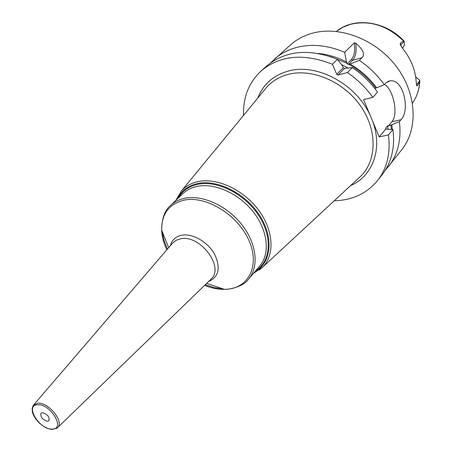 <?xml version="1.0" encoding="UTF-8"?>
<svg xmlns="http://www.w3.org/2000/svg" width="452" height="452" viewBox="0 0 452 452"><rect width="100%" height="100%" fill="white"/><g stroke="black" fill="none" stroke-linecap="round" stroke-linejoin="round"><path stroke-width="0.68" d="M416.377 83.919L417.202 85.931L419.665 81.789L419.778 80.366L415.676 76.88M417.202 85.931L416.654 85.66L416.156 81.524C415.411 70.083 411.167 59.41 403.421 49.5L400.432 44.912L400.218 43.251L400.811 44.742L404.32 41.358L404.241 45.296L402.557 48.353M404.139 41.177L403.483 40.979L400.218 43.251M385.07 170.568L401.76 149.742C418.524 128.752 416.84 93.016 395.901 65.913C375.092 38.742 338.52 25.272 311.191 33.561C303.247 35.94 296.342 39.725 290.489 44.906L270.691 62.805M346.469 61.975L344.644 52.279L354.249 42.855L355.718 43.098C363.244 49.63 365.306 54.522 361.894 57.777L359.351 60.37L350.136 63.998L348.469 64.45L347.198 63.743L346.469 61.975C337.226 57.206 327.841 54.364 318.315 53.449M387.918 81.371L389.969 80.863L385.867 82.869L384.245 84.671C377.42 75.1 369.12 66.998 359.351 60.37M389.969 80.863C403.868 78.671 410.258 110.926 400.93 119.757L399.376 121.65C401.551 139.397 397.913 154.409 388.46 166.675M344.644 52.279C327.276 44.985 310.835 43.499 295.32 47.81C287.263 50.172 280.28 53.969 274.375 59.189M355.718 43.098C356.758 50.997 355.718 56.72 352.616 60.269L348.469 64.45M354.249 42.855C355.334 50.545 354.368 56.116 351.351 59.568L347.198 63.743M392.274 129.419L391.878 124.707L388.274 126.046L387.573 125.803L385.884 127.826L385.81 129.119L392.924 129.481L388.421 134.95L379.194 136.911L385.776 129.029M374.702 88.377L376.674 87.818C369.391 78.083 360.549 70.139 350.136 63.998M334.22 200.784C352.362 200.276 366.832 193.501 377.64 180.455L382.087 174.788C391.573 162.477 395.189 147.375 392.924 129.481M377.64 180.455C387.144 168.116 390.743 152.945 388.421 134.95M352.317 67.551L347.407 72.569C357.362 79.354 365.837 87.62 372.832 97.372L377.527 92.151C370.6 82.467 362.199 74.269 352.317 67.551L344.548 68.405L343.271 67.698L342.514 65.935L337.452 59.336C309.123 48.234 285.523 50.466 266.657 66.037L261.267 70.811C248.888 82.377 242.984 97.225 243.555 115.367M337.452 59.336L332.429 64.269C303.902 53.031 280.183 55.212 261.267 70.811M350.633 185.569C372.827 176.195 383.2 148.233 372.369 120.594L379.194 136.911M332.429 64.269L336.689 74.309L337.983 75.032L347.407 72.569M372.832 97.372L363.577 99.593L370.504 116.153C356.583 83.908 316.112 62.495 287.608 71.269C272.991 75.642 263.041 84.575 257.764 98.078M391.878 124.707L399.376 121.65M388.274 126.046L391.844 121.769C398.574 114.667 393.635 89.592 384.482 84.411M372.369 120.594L370.504 116.153M384.245 84.671L376.674 87.818M343.271 67.698L336.689 74.309M344.548 68.405L337.983 75.032M47.533 421.292C42.471 419.733 40.29 417.038 40.991 413.201L42.392 412.642C47.454 414.179 49.647 416.874 48.969 420.722L47.533 421.292M403.483 40.979C387.036 25.278 369.188 19.769 349.938 24.464L342.757 27.329L336.407 31.42M412.49 103.101C416.772 96.948 419.162 89.841 419.665 81.789M400.557 45.155L400.811 44.742L401.252 46.347M419.812 80.716L416.478 84.682M351.351 59.568L352.616 60.269L361.894 57.777M387.573 125.803L387.878 129.131M390.952 124.91L391.313 129.328M348.921 64.32C359.442 70.371 368.386 78.281 375.748 88.044M341.475 64.563L347.729 67.862M330.661 56.675L347.012 63.263M385.884 127.826L386.042 129.295M391.844 121.769L400.93 119.757M358.656 178.128L360.792 176.156C377.075 160.228 377.505 129.713 360.204 105.457C343.04 81.134 311.196 67.947 287.579 74.552C279.053 76.93 272.042 81.207 266.561 87.377L264.714 89.62M175.851 200.366L181.495 190.868C185.715 186.167 191.252 183.077 198.1 181.597C217.062 177.506 243.442 189.682 258.516 210.044C273.703 230.356 274.963 254.984 262.55 267.228L259.488 269.884M176.964 199.298C180.969 190.981 187.874 185.721 197.665 183.518C217.768 179.133 246.159 193.727 260.109 216.175C274.245 238.566 271.059 263.454 254.397 272.257M255.561 270.889C270.872 261.284 272.799 236.831 258.606 215.355C244.577 193.823 217.22 180.116 197.761 184.326C188.879 186.292 182.376 190.868 178.257 198.061M197.225 186.354C191.484 187.563 186.699 189.993 182.868 193.642L170.489 205.502C174.325 201.852 179.128 199.439 184.908 198.264C202.615 194.648 227.243 205.886 241.944 224.791C256.73 243.651 259.177 266.838 248.589 279.087L259.697 266.019C270.273 253.775 268.019 230.802 253.521 212.22C239.108 193.592 214.807 182.642 197.225 186.354M223.005 288.885L214.214 287.625L205.253 284.732M167.432 249.097L164.008 240.328L162.234 231.627M166.839 249.786C163.697 243.153 161.974 236.628 161.663 230.215C161.483 213.982 168.986 203.937 184.19 200.089C205.575 195.541 236.475 213.954 248.159 238.741C260.171 263.476 250.08 286.749 228.492 289.088L224.446 289.365C218.028 289.438 211.412 288.105 204.603 285.365M208.519 281.573C218.926 276.946 220.915 267.759 214.497 254.007C207.728 241.905 192.654 233.26 181.936 235.187C175.783 236.402 171.935 239.888 170.393 245.651M210.666 279.5L211.107 279.07C224.797 267.285 200.066 234.311 180.63 238.797L176.201 240.249L172.336 243.385M32.798 406.207L33.617 404.975L37.838 403.224C48.505 402.065 64.461 421.806 57.619 427.586L56.444 428.479M37.714 404.76C50.686 403.619 65.873 429.468 52.149 429.072C39.397 429.965 24.318 404.845 37.714 404.76M419.789 81.383C419.349 88.948 417.207 95.745 413.371 101.785M337.751 30.397C355.679 16.786 386.177 21.555 404.082 41.132M358.634 178.15L262.55 267.228L253.397 273.432M181.495 190.868L264.697 89.649M248.589 279.087C245.012 284.054 238.357 287.399 228.627 289.122L224.446 289.365L206.643 283.393M168.686 247.634L161.663 230.215C161.816 218.48 164.76 210.242 170.489 205.502M210.389 279.765L57.619 427.586L52.488 429.4L50.404 429.197L48.178 428.609L43.545 426.349L39.126 422.886L35.476 418.642L33.041 414.151L32.307 411.642L32.182 408.252L33.617 404.975L172.088 243.679"/></g></svg>
